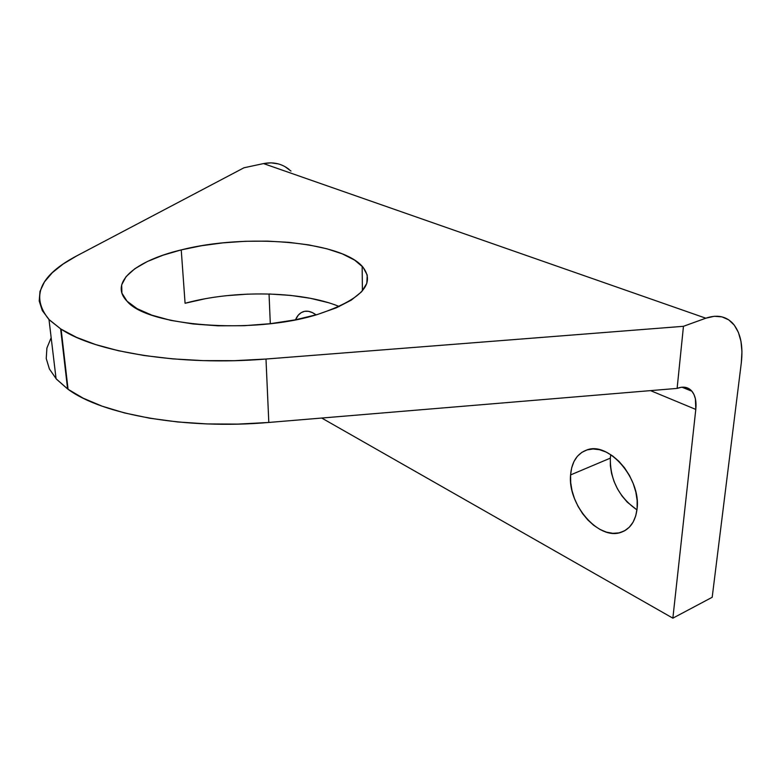 <?xml version="1.0" encoding="UTF-8"?>
<svg xmlns="http://www.w3.org/2000/svg" width="781" height="781" viewBox="0 0 781 781"><rect width="100%" height="100%" fill="white"/><g stroke="black" fill="none" stroke-linecap="round" stroke-linejoin="round"><path stroke-width="1.17" d="M570.579 474.926C571.712 461.815 577.179 453.478 586.97 449.924C608.477 441.343 641.045 478.372 637.111 508.529L637.15 500.484L635.832 492.04L633.215 483.556L629.408 475.385L624.575 467.868L618.913 461.307L612.675 455.977L606.105 452.053L599.486 449.7L593.072 448.977L587.107 449.885L581.816 452.365L577.393 456.289L573.976 461.503L571.682 467.799L570.579 474.926L570.696 482.619L572.014 490.624L574.504 498.629L578.047 506.371L582.548 513.576L587.829 519.97L593.726 525.33L600.023 529.45L606.486 532.154L612.89 533.316L618.991 532.886L624.536 530.826L629.301 527.214L633.088 522.167L635.734 515.85L637.111 508.529C635.607 521.122 630.247 529.059 621.002 532.349C598.568 540.667 567.523 504.282 570.579 474.926L610.322 458.144L570.579 474.926M610.752 454.659L610.322 458.144L610.752 454.659M295.501 319.8C297.405 315.368 300.138 312.615 303.711 311.541C307.558 310.506 311.687 311.619 316.09 314.88L312.371 312.585L308.368 311.307L304.59 311.326L301.183 312.644L298.254 315.182L295.501 319.8M181.241 249.891C245.351 233.49 339.315 240.841 362.159 266.233C376.549 283.591 361.632 299.679 317.428 314.489L336.426 307.782L351.265 300.129L361.466 291.889L366.787 283.435L367.255 275.117L363.077 267.258L354.623 260.112L342.381 253.893L326.897 248.788L308.798 244.902L288.706 242.335L267.278 241.124L245.156 241.3L223.005 242.852L201.478 245.742L181.241 249.891L162.956 255.211L147.258 261.557L134.781 268.762L126.083 276.611L121.67 284.84L121.924 293.148L127.059 301.212L137.105 308.671L151.846 315.163L170.775 320.366L193.141 323.978L217.967 325.804L244.062 325.706L270.158 323.705L295.003 319.898L317.428 314.489C253.19 334.678 146.867 326.243 126.981 301.124C108.744 282.595 135.611 260.747 181.241 249.891L185.077 303.272L181.241 249.891M339.296 306.523C301.661 290.981 234.066 289.8 185.077 303.272L204.915 298.811M268.81 422.453L677.117 388.401L683.463 326.302L265.989 359.035L234.407 360.676L203.06 360.617L172.786 358.889L144.358 355.56L118.468 350.737L95.692 344.597L76.47 337.333L61.113 329.162L68.074 389.28L83.216 398.212L102.116 406.179L124.472 412.924L149.845 418.245L177.668 421.955L207.287 423.937L237.932 424.103L268.81 422.453L265.989 359.035C181.016 366.084 95.575 352.368 61.113 329.162L68.074 389.28C102.135 414.633 185.78 429.784 268.81 422.453L677.117 388.401C683.316 386.097 688.256 387.034 691.927 391.232C695.295 395.479 696.584 401.551 695.793 409.429L695.393 398.788L693.948 394.454L691.741 391.017L688.832 388.606L685.337 387.337L681.374 387.269L677.117 388.401L683.463 326.302L705.809 318.199L683.463 326.302L265.989 359.035L268.81 422.453M51.165 337.685L46.909 348.033L46.245 358.528L49.398 368.993L56.486 379.205L67.596 388.938L60.625 328.85L49.398 319.937L42.291 310.574L39.206 300.988L40.007 291.352L44.468 281.873L52.298 272.706L63.193 263.988L76.831 255.826L243.994 167.769L263.519 163.58L705.809 318.199L714.234 316.285L721.976 316.871L728.732 319.859L734.267 325.111L738.387 332.364L740.964 341.317L741.94 351.616L741.306 362.872L712.194 597.28L672.861 618.162L695.793 409.429L672.861 618.162L712.194 597.28L741.306 362.872C743.307 345.348 740.417 332.12 732.637 323.197C725.774 316.12 716.831 314.45 705.809 318.199L263.519 163.58L271.066 162.848L278.348 163.903M226.031 295.726L247.782 294.115M269.513 293.998L290.561 295.403L310.301 298.283L328.088 302.598M321.704 418.04L672.861 618.162L321.704 418.04M270.304 323.685L269.045 293.988L270.304 323.685M650.514 390.617L695.793 409.429L650.514 390.617M289.175 169.497C281.775 163.649 273.213 161.687 263.519 163.58L243.994 167.769L76.831 255.826C39.704 275.351 30.43 296.585 48.988 319.527L60.625 328.85L67.596 388.938L56.076 378.746L48.988 319.527M636.964 509.886L627.28 502.173L621.998 495.964L617.527 488.955L614.022 481.399L611.601 473.559L610.351 465.71L610.322 458.144C610.098 479.983 618.982 497.224 636.964 509.886M285.055 166.685L290.962 171.059M362.159 266.233L362.404 290.825M691.927 391.232L681.95 387.2M621.002 532.349L625.61 530.192"/></g></svg>
